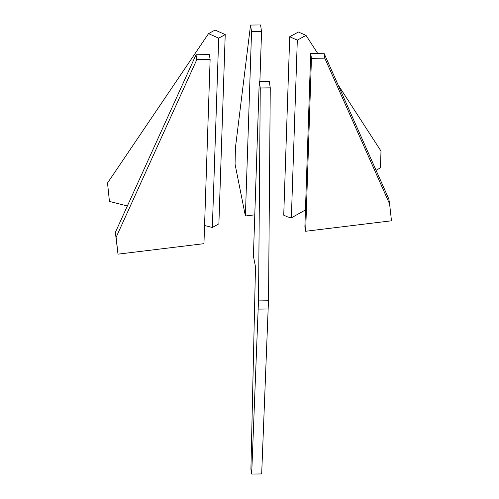 <?xml version="1.0" encoding="UTF-8"?>
<svg xmlns="http://www.w3.org/2000/svg" width="499" height="499" viewBox="0 0 499 499"><rect width="100%" height="100%" fill="white"/><g stroke="black" fill="none" stroke-linecap="round" stroke-linejoin="round"><path stroke-width="0.75" d="M259.885 81.418L261.557 31.506L260.547 24.95L250.548 25.069L235.434 147.71L235.06 164.227L245.383 215.992L251.558 31.618L250.548 25.069M254.783 214.844L245.383 215.992M261.557 31.506L251.558 31.618M204.559 225.517L212.349 227.488L218.886 223.82L225.224 34.581L215.081 30.059L208.545 33.614L107.522 183.008L109.443 201.421L127.364 205.962M225.224 34.581L218.693 38.142L208.545 33.614M212.349 227.488L218.693 38.142M338.041 84.786L380.999 151.066L380.438 167.832L376.059 170.29M305.45 209.942L291.36 217.851L297.31 40.132L306.024 35.385L317.657 53.331M291.36 217.851L287.536 216.884L283.731 215.188L289.707 36.739L298.414 31.998L306.024 35.385M297.31 40.132L289.707 36.739M391.478 220.795L305.656 231.262L311.451 58.327L324.78 58.171L389.594 203.935L391.478 220.795M305.656 231.262L304.883 226.82L310.69 53.412L324.019 53.256L388.84 199.02L389.594 203.935M324.78 58.171L324.019 53.256M311.451 58.327L310.69 53.412M203.954 243.668L118.001 254.153L116.124 237.299L196.787 59.674L210.123 59.518L203.954 243.668M118.001 254.153L115.363 232.384L196.026 54.759L209.362 54.603L210.123 59.518M196.787 59.674L196.026 54.759M116.124 237.299L115.363 232.384M270.265 87.861L269.254 81.306L259.255 81.424L253.398 256.199L255.494 266.709L250.916 469.135L251.677 474.05L258.151 309.106L268.15 308.993L268.524 300.778L270.265 87.861L260.266 87.98L258.526 300.897L268.524 300.778M251.677 474.05L261.676 473.931L268.15 308.993M259.255 81.424L260.266 87.98M258.526 300.897L258.151 309.106"/></g></svg>
